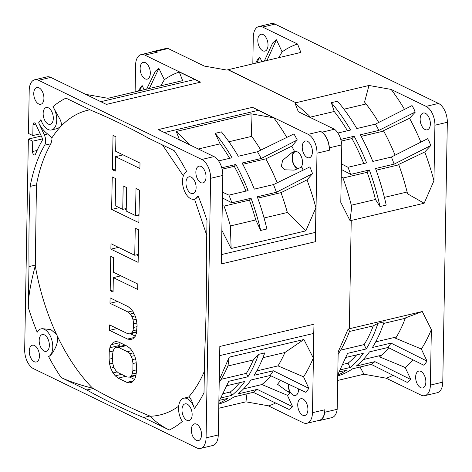 <?xml version="1.0" encoding="UTF-8"?>
<svg xmlns="http://www.w3.org/2000/svg" width="472" height="472" viewBox="0 0 472 472"><rect width="100%" height="100%" fill="white"/><g stroke="black" fill="none" stroke-linecap="round" stroke-linejoin="round"><path stroke-width="0.71" d="M228.041 69.632L296.221 102.896L227.964 69.773L300.865 52.421L297.549 44.008A172.994 96.736 -103.3 0 0 282.12 51.89L276.456 39.795A186.835 104.477 -103.3 0 0 274.344 41.418L272.686 42.976L264.32 61.059M349.333 328.801L351.227 220.276L349.333 328.801L348.112 329.09L338.176 351.852L337.173 409.307L324.771 412.239A15.375 8.596 76.7 0 1 319.379 420.576A15.375 8.596 76.7 0 1 317.803 420.688M41.583 136.691L40.557 136.19L28.355 139.075L24.68 349.829A15.375 8.596 76.7 0 0 33.506 368.673L196.747 447.875A15.375 8.596 76.7 0 0 200.535 448.4A15.375 8.596 76.7 0 0 206.081 437.839L210.612 178.322A15.375 8.596 76.7 0 0 201.78 159.477L38.545 80.275A15.375 8.596 76.7 0 0 34.751 79.75A15.375 8.596 76.7 0 0 29.211 90.311L28.456 133.44L32.816 135.558L40.232 133.806M135.122 91.869L135.588 65.165A15.375 8.596 76.7 0 1 141.134 54.61A15.375 8.596 76.7 0 1 144.922 55.136L200.588 82.146A2511.713 1404.53 -103.3 0 0 194.753 79.497L179.295 71.998A172.994 96.736 -103.3 0 0 164.35 79.703L158.905 68.399A186.027 104.023 -103.3 0 0 155.424 71.136L146.609 89.155M312.464 412.699L324.813 409.779A15.375 8.596 -103.3 0 1 319.267 420.34L306.918 423.26A15.375 8.596 76.7 0 0 312.464 412.699L314.004 324.199A2511.713 1404.53 -103.3 0 1 313.732 333.415L219.663 355.646M306.918 423.26A15.375 8.596 76.7 0 1 303.13 422.729L268.202 405.784M218.742 408.256L245.936 401.831L268.757 405.873A172.994 96.736 -103.3 0 0 275.613 403.017M218.819 404.05A159.536 89.214 -103.3 0 0 234.077 396.863L253.252 392.332L289.147 409.472A186.027 104.023 -103.3 0 0 292.622 406.728L287.418 395.306A172.994 96.736 -103.3 0 0 290.292 392.798L289.572 391.264A9.033 5.05 76.7 0 1 288.132 383.972M253.252 392.332A159.536 89.214 -103.3 0 0 257.228 389.376L238.053 393.908A159.536 89.214 -103.3 0 0 250.986 380.007L270.167 375.476L305.956 392.403A186.027 104.023 -103.3 0 0 308.812 388.332L303.567 376.815A172.994 96.736 -103.3 0 0 313.302 357.994L313.732 333.415M288.38 384.09A8.608 4.814 -103.3 0 0 288.363 384.627A8.608 4.814 -103.3 0 0 295.425 395.477A8.608 4.814 -103.3 0 0 298.534 389.559A8.608 4.814 -103.3 0 0 298.528 388.887M307.915 409.584A8.608 4.814 -103.3 0 0 300.847 398.734A8.608 4.814 -103.3 0 0 297.743 404.651A8.608 4.814 -103.3 0 0 304.806 415.496A8.608 4.814 -103.3 0 0 307.915 409.584M252.496 107.327L158.309 129.588L213.981 156.598A15.375 8.596 -103.3 0 1 222.808 175.442L221.262 263.942L315.449 241.682L316.989 153.182A15.375 8.596 76.7 0 0 308.163 134.337L252.496 107.327A2511.713 1404.53 -103.3 0 1 258.32 110.336L164.392 132.538M315.449 241.682A2511.713 1404.53 -103.3 0 0 315.497 232.36L315.921 207.78A172.994 96.736 -103.3 0 0 307.001 179.903L312.558 173.631A186.027 104.023 -103.3 0 0 309.892 166.882L273.495 184.593A159.536 89.214 -103.3 0 1 276.439 192.257L257.264 196.789A159.536 89.214 -103.3 0 1 266.898 228.985L260.692 230.454L255.771 219.946A155.695 87.06 -103.3 0 0 249.411 200.116L251.057 198.258L231.882 202.789L222.418 197.945M303.148 170.162A172.994 96.736 -103.3 0 0 301.838 167.07L294.15 170.115L284.687 169.802L281.353 166.215L282.634 160.386L291.838 152.686L294.504 151.418A172.994 96.736 -103.3 0 0 291.767 146.184L297.283 139.966A186.027 104.023 -103.3 0 0 293.956 133.924L257.452 151.742A159.536 89.214 -103.3 0 1 261.264 158.48L242.083 163.011A159.536 89.214 -103.3 0 1 254.32 189.124L273.495 184.593M298.062 168.834A9.033 5.05 76.7 0 1 297.26 168.545A9.033 5.05 76.7 0 1 292.422 160.917A9.033 5.05 76.7 0 1 293.743 152.232L294.504 151.418M286.811 137.405A172.994 96.736 -103.3 0 0 273.784 117.841L258.32 110.336M312.411 151.872A8.608 4.814 -103.3 0 0 305.349 141.022A8.608 4.814 -103.3 0 0 302.239 146.934A8.608 4.814 -103.3 0 0 309.308 157.784A8.608 4.814 -103.3 0 0 312.411 151.872M300.918 167.507A8.608 4.814 -103.3 0 0 302.493 162.527A8.608 4.814 -103.3 0 0 295.431 151.683A8.608 4.814 -103.3 0 0 292.321 157.595A8.608 4.814 -103.3 0 0 298.8 168.516M144.149 89.733L142.096 85.467A186.027 104.023 -103.3 0 0 139.234 89.532L138.491 91.072M150.308 73.219A8.608 4.814 -103.3 0 0 143.24 62.369A8.608 4.814 -103.3 0 0 140.137 68.287A8.608 4.814 -103.3 0 0 147.205 79.131A8.608 4.814 -103.3 0 0 150.308 73.219M351.227 220.276L350.006 220.566L340.79 202.329L341.793 144.875A15.375 8.596 -103.3 0 0 334.465 129.239L322.057 132.172A15.375 8.596 76.7 0 1 329.385 147.807L329.344 150.261A15.375 8.596 -103.3 0 0 320.512 131.422L322.057 132.172M310.629 117.675A155.695 87.06 76.7 0 0 308.729 115.262L295.006 103.185L298.322 111.705L334.465 129.239M324.813 409.779L324.771 412.239M200.535 448.4L212.736 445.515A15.375 8.596 -103.3 0 0 218.276 434.96L219.822 346.46L314.004 324.199M341.793 144.875L329.385 147.807M319.379 420.576L331.786 417.643A15.375 8.596 -103.3 0 0 337.173 409.307M348.112 329.09L349.563 331.126A155.695 87.06 76.7 0 1 341.144 349.256L338.135 354.401M430.375 385.093L442.783 382.161A15.375 8.596 -103.3 0 1 437.237 392.722L424.835 395.654A15.375 8.596 76.7 0 0 430.375 385.093L431.349 329.568L422.275 311.526L349.445 328.736M422.275 311.526L405.395 317.933A155.695 87.06 -103.3 0 1 395.636 338.276L421.343 349.014A172.994 96.736 -103.3 0 0 431.349 329.568M383.63 323.426L405.253 318.317M349.428 331.503L373.263 325.869L377.96 323.291L384.161 321.827A159.536 89.214 -103.3 0 1 372.402 347.504L391.011 343.109L427.007 361.109L421.343 349.014M351.333 220.453L424.163 203.243L433.945 180.746L434.913 125.216A15.375 8.596 76.7 0 0 426.086 106.371L391.158 89.426L368.98 85.467L364.561 102.064A155.695 87.06 -103.3 0 1 378.739 122.46M442.783 382.161L447.32 122.283A15.375 8.596 -103.3 0 0 438.494 103.439L275.023 24.125A15.375 8.596 -103.3 0 0 271.235 23.6L258.827 26.532A15.375 8.596 76.7 0 1 262.621 27.057L297.549 44.008M424.163 203.243L407.56 193.839A155.695 87.06 -103.3 0 0 398.675 164.451L424.782 151.99L430.771 145.553A186.835 104.477 -103.3 0 0 429.178 141.47L427.597 138.727L429.178 141.47M407.112 192.01L384.391 197.379M430.771 145.553L394.138 164.126L375.529 168.522A159.536 89.214 -103.3 0 1 386.202 205.084L379.995 206.553L375.47 199.503L351.286 205.22M350.006 220.566L351.734 207.031A155.695 87.06 76.7 0 0 342.843 177.643L341.226 177.112M342.985 178.032L367.157 172.321L369.322 169.991L350.714 174.386L341.362 169.46M369.322 169.991A159.536 89.214 76.7 0 1 379.995 206.553M375.47 199.503A154.539 86.417 -103.3 0 0 367.157 172.321M394.138 164.126A159.536 89.214 -103.3 0 0 391.418 157.028L372.803 161.43A159.536 89.214 -103.3 0 0 360.319 134.78L378.927 130.384A159.536 89.214 -103.3 0 0 375.405 124.148L412.038 105.58A186.835 104.477 -103.3 0 1 414.062 109.209L415.106 112.076L378.927 130.384M310.228 117.15L334.229 111.48L331.326 102.684L337.533 101.22A159.536 89.214 -103.3 0 1 356.797 128.549L375.405 124.148M331.326 102.684A159.536 89.214 76.7 0 1 350.596 130.012L337.893 133.015M341.215 141.099L351.959 138.561L354.118 136.243L340.778 139.399M354.118 136.243A159.536 89.214 76.7 0 1 366.602 162.893L347.994 167.294A159.536 89.214 76.7 0 1 350.714 174.386M391.418 157.028L427.597 138.727M361.186 136.384L383.677 131.069M415.106 112.076L414.062 109.209M395.082 155.176A155.695 87.06 -103.3 0 0 383.476 130.697L409.543 118.283L415.378 112.011M343.935 109.203L366.065 103.97M295.006 103.185L296.221 102.896M368.98 85.467L296.15 102.678M141.134 54.61L153.483 51.69A15.375 8.596 -103.3 0 1 157.27 52.215L155.73 51.466L168.132 48.533L204.276 66.068L226.743 70.062L227.964 69.773M34.751 79.75L46.952 76.865A15.375 8.596 -103.3 0 1 50.74 77.396L106.406 104.406L200.588 82.146M100.825 101.698L194.753 79.497M206.034 177.012A8.608 4.814 -103.3 0 0 198.966 166.162A8.608 4.814 -103.3 0 0 195.862 172.079A8.608 4.814 -103.3 0 0 202.925 182.924A8.608 4.814 -103.3 0 0 206.034 177.012M28.355 139.075L32.715 141.187L32.538 151.536A2.69 1.504 -103.3 0 0 34.745 154.928A2.69 1.504 -103.3 0 0 35.512 154.161A159.347 89.108 76.7 0 1 42.079 140.815A2.69 1.504 -103.3 0 0 42.397 139.505A2.69 1.504 -103.3 0 0 41.961 137.494L35.748 124.236A2.69 1.504 -103.3 0 0 33.972 122.856A2.69 1.504 -103.3 0 0 33.005 124.708L32.816 135.558M196.116 187.667A8.608 4.814 -103.3 0 0 189.048 176.823A8.608 4.814 -103.3 0 0 185.944 182.735A8.608 4.814 -103.3 0 0 193.013 193.585A8.608 4.814 -103.3 0 0 195.744 190.352A8.608 4.814 -103.3 0 0 196.116 187.667M43.925 98.359A8.608 4.814 -103.3 0 0 36.863 87.515A8.608 4.814 -103.3 0 0 33.754 93.426A8.608 4.814 -103.3 0 0 40.822 104.271A8.608 4.814 -103.3 0 0 43.925 98.359M39.43 356.071A8.608 4.814 -103.3 0 0 32.361 345.227A8.608 4.814 -103.3 0 0 29.258 351.138A8.608 4.814 -103.3 0 0 36.326 361.989A8.608 4.814 -103.3 0 0 39.43 356.071M201.532 434.724A8.608 4.814 -103.3 0 0 194.47 423.88A8.608 4.814 -103.3 0 0 191.361 429.791A8.608 4.814 -103.3 0 0 198.429 440.636A8.608 4.814 -103.3 0 0 201.532 434.724M192.151 414.705A8.608 4.814 -103.3 0 0 185.089 403.855A8.608 4.814 -103.3 0 0 181.98 409.767A8.608 4.814 -103.3 0 0 185.148 418.941A8.608 4.814 -103.3 0 0 189.048 420.617A8.608 4.814 -103.3 0 0 192.151 414.705M38.663 122.779L44.285 134.78A8.455 4.732 76.7 0 1 45.654 141.104A8.455 4.732 76.7 0 1 44.669 145.217A153.772 85.987 -103.3 0 0 30.137 186.399A1073.169 600.107 -103.3 0 0 28.993 266.562L28.279 307.467C28.149 297.679 30.479 283.778 35.288 265.771L36.438 184.912A153.772 85.987 76.7 0 1 50.97 143.73L51.955 139.618L51.879 137.924L47.613 133.995C43.713 130.862 40.728 127.127 38.663 122.779A174.723 97.704 -103.3 0 1 40.899 119.652A14.414 8.059 76.7 0 0 51.536 129.942A14.414 8.059 76.7 0 0 56.74 120.047A14.414 8.059 76.7 0 0 52.97 106.678L59.991 119.274C61.649 122.98 61.832 125.463 60.552 126.726A156.574 87.556 -103.3 0 1 89.963 109.775M28.279 307.467A174.723 97.704 -103.3 0 0 37.188 332.223A14.414 8.059 76.7 0 1 40.946 328.919A14.414 8.059 76.7 0 1 52.776 347.079A14.414 8.059 76.7 0 1 48.61 356.596C51.076 355.363 53.554 351.935 56.026 346.312C57.832 341.486 58.127 337.769 56.911 335.155L56.587 334.465A156.574 87.556 -103.3 0 1 35.288 265.771M61.094 377.506L86.83 389.99A1073.169 600.107 -103.3 0 0 143.588 417.531L169.318 430.016C161.583 426.198 155.253 421.614 150.332 416.251L149.889 416.038C130.939 408.209 112.017 399.029 93.131 388.503L92.689 388.285C79.444 384.839 68.912 381.246 61.094 377.506A174.723 97.704 -103.3 0 1 48.61 356.596M169.318 430.016A174.723 97.704 -103.3 0 0 182.322 421.472A14.414 8.059 76.7 0 1 178.552 408.103A14.414 8.059 76.7 0 1 183.75 398.209A14.414 8.059 76.7 0 1 191.815 402.999A14.414 8.059 76.7 0 1 194.393 408.498L191.526 400.244L189.26 396.905L183.75 398.209M194.393 408.498A174.723 97.704 -103.3 0 0 204.004 392.728L204.724 351.823A1073.169 600.107 -103.3 0 0 206.293 261.588L207.007 220.684A174.723 97.704 -103.3 0 0 198.104 195.921A14.414 8.059 76.7 0 1 194.346 199.231A14.414 8.059 76.7 0 1 182.517 181.071A14.414 8.059 76.7 0 1 183.956 174.481A14.414 8.059 76.7 0 1 186.682 171.554A174.723 97.704 -103.3 0 0 174.192 150.645L148.462 138.16A1073.169 600.107 -103.3 0 0 91.704 110.619L65.974 98.135A174.723 97.704 -103.3 0 0 52.97 106.678M39.176 340.477A8.608 4.814 -103.3 0 0 45.914 351.386A8.608 4.814 -103.3 0 0 46.238 351.327A8.608 4.814 -103.3 0 0 49.348 345.416A8.608 4.814 -103.3 0 0 42.61 334.512A8.608 4.814 -103.3 0 0 42.279 334.565A8.608 4.814 -103.3 0 0 39.176 340.477M43.141 113.445A8.608 4.814 -103.3 0 0 43.412 116.442A8.608 4.814 -103.3 0 0 50.203 124.295A8.608 4.814 -103.3 0 0 53.306 118.383A8.608 4.814 -103.3 0 0 53.035 115.386A8.608 4.814 -103.3 0 0 46.244 107.533A8.608 4.814 -103.3 0 0 43.141 113.445M51.879 137.924A156.574 87.556 -103.3 0 1 60.209 127.098L57.047 128.644L51.536 129.942M110.755 256.373L113.646 257.777L113.404 272.214L137.759 284.02L137.671 289.436L113.315 277.625L113.085 292.056L110.188 290.652L110.755 256.373M110.885 249.151L138.131 262.367L138.733 229.876L135.252 228.188L134.744 255.269L110.985 243.735L110.885 249.151L118.437 247.363M60.209 127.098L60.552 126.726M56.911 335.155A156.574 87.556 -103.3 0 0 92.689 388.285M150.332 416.251A156.574 87.556 -103.3 0 0 178.676 406.18M130.921 308.894L128.036 306.588L110.076 297.867L109.988 303.278L127.953 311.998L130.26 314.027L131.971 316.677L133.086 319.945L133.611 323.833L133.552 327.438L132.915 330.766L131.712 332.907L129.942 333.869L127.611 333.645L109.64 324.931L109.557 330.341L127.523 339.061L130.437 339.563L132.785 338.884L135.163 336.4L136.379 333.356L137.092 325.521L136.579 320.73L135.476 316.559L133.216 311.827L130.921 308.894M109.215 351.964L109.097 359.204L109.604 363.995L110.708 368.166L112.967 372.898L115.256 375.83L118.142 378.137L126.838 382.355L129.753 382.863L132.101 382.184L134.473 379.7L135.694 376.65L136.343 372.426L136.461 365.21L135.948 360.413L134.845 356.248L132.585 351.51L130.296 348.584L127.41 346.277L118.714 342.058L115.799 341.551L113.457 342.229L111.079 344.713L109.87 347.746L109.215 351.964L113.197 351.032M119.782 276.096L119.799 275.323M113.115 289.961L110.188 290.652M188.611 397.058A156.574 87.556 -103.3 0 0 204.382 371.234M139.488 190.157L136.007 188.47L135.493 215.551L126.213 211.049L126.661 187.579L123.186 185.891L122.738 209.362L115.203 205.709L115.717 178.628L112.242 176.935L111.628 209.432L138.874 222.654L139.488 190.157M115.929 136.821L113.032 135.417L112.377 169.713L115.28 171.124L115.551 156.68L139.901 168.492L140.001 163.076L115.658 151.264L115.929 136.821M120.867 275.843L113.315 277.625M138.266 255.647L136.585 254.833M138.29 254.432L134.744 255.269M194.346 199.231L195.473 198.966L198.104 195.921M149.889 416.038L143.588 417.531M86.83 389.99L93.131 388.503M40.946 328.919L42.073 328.654L50.876 329.592L56.587 334.465M35.3 265.075L28.993 266.562M30.137 186.399L36.438 184.912M139.028 214.713L135.493 215.551M119.198 207.645L111.628 209.432M139.004 215.964L137.281 215.126M126.236 209.774L124.525 208.943M126.266 208.53L122.738 209.362M121.894 155.182L121.912 154.297M115.321 169.023L112.377 169.713M123.127 154.887L115.551 156.68M134.107 337.504L127.523 339.061M117.115 328.553L109.557 330.341M135.281 336.099L130.443 333.751M136.538 332.312L129.942 333.869M136.626 331.751L131.712 332.907M136.927 329.816L132.915 330.766M137.075 326.606L133.552 327.438M136.833 323.072L133.611 323.833M136.178 319.214L133.086 319.945M135.175 315.916L131.971 316.677M133.865 313.172L130.26 314.027M132.508 310.924L127.953 311.998M117.546 301.496L109.988 303.278M112.613 358.372L109.097 359.204M112.885 363.222L109.604 363.995M118.991 346.607L119.156 345.563L109.87 347.746M119.894 342.631L111.079 344.713M119.156 345.563L120.26 342.808M116.106 341.604L113.457 342.229M133.423 380.804L126.838 382.355M125.7 376.349L118.142 378.137M134.579 379.435L129.688 377.063M121.558 374.343L115.256 375.83M117.268 371.883L112.967 372.898M113.988 367.393L110.708 368.166M112.578 360.891L112.69 353.675L113.327 350.348L114.531 348.206L116.295 347.244L118.625 347.469L127.322 351.687L129.629 353.717L131.34 356.36L132.455 359.629L132.98 363.523L132.862 370.738L132.225 374.066L131.021 376.208L129.257 377.169L126.921 376.945L118.224 372.727L115.923 370.697L114.212 368.054L113.097 364.785L112.578 360.891M125.115 345.162L116.295 347.244M126.183 345.681L118.625 347.469M131.877 350.613L127.322 351.687M133.234 352.861L129.629 353.717M134.544 355.605L131.34 356.36M135.547 358.903L132.455 359.629M136.201 362.762L132.98 363.523M136.384 369.906L132.862 370.738M136.237 373.116L132.225 374.066M135.936 375.045L131.021 376.208M135.853 375.606L129.257 377.169M337.681 380.426L363.936 374.219L386.114 378.178L421.048 395.123A15.375 8.596 76.7 0 0 424.835 395.654M363.936 374.219L359.941 366.785M337.775 375.087A159.536 89.214 76.7 0 0 346.401 370.254L339.061 371.989M409.318 380.768L410.711 379.276L409.318 380.768A186.835 104.477 -103.3 0 1 407.206 382.391L371.216 364.39A159.536 89.214 -103.3 0 0 374.892 361.652L356.283 366.048A159.536 89.214 -103.3 0 0 369.482 351.864L388.09 347.463A159.536 89.214 -103.3 0 0 391.011 343.109M377.96 323.291A159.536 89.214 76.7 0 1 366.201 348.973L364.148 344.595L340.619 350.153M337.781 374.78L347.593 353.369L366.201 348.973M340.023 369.889L350.077 367.517A159.536 89.214 76.7 0 0 363.281 353.327L345.711 357.481M337.757 375.913A159.536 89.214 -103.3 0 0 352.602 368.785L371.216 364.39M381.4 355.28L363.204 359.581M410.711 379.276L405.194 367.493L379.529 356.838A155.695 87.06 -103.3 0 0 388.751 347.793M374.892 361.652L410.445 379.341M423.644 365.151L425.301 363.593L423.644 365.151L388.09 347.463M425.301 363.593A186.835 104.477 -103.3 0 0 427.007 361.109M396.439 336.961L375.688 341.864M386.114 378.178A172.994 96.736 -103.3 0 0 393.093 375.334M405.194 367.493A172.994 96.736 -103.3 0 0 413.071 359.894M420.605 387.63A8.649 4.838 -103.3 0 0 422.735 387.931A8.649 4.838 -103.3 0 0 425.768 380.208A8.649 4.838 -103.3 0 0 420.888 371.387A8.649 4.838 -103.3 0 0 418.758 371.092A8.649 4.838 -103.3 0 0 415.726 378.809A8.649 4.838 -103.3 0 0 420.605 387.63M252.821 63.773L253.287 37.093A15.375 8.596 76.7 0 1 258.827 26.532M261.877 61.637L259.753 57.094L256.868 62.817M259.482 57.159L258.361 58.593A186.835 104.477 -103.3 0 0 256.656 61.077L255.73 63.089M262.774 50.793A8.649 4.838 -103.3 0 0 264.91 51.094A8.649 4.838 -103.3 0 0 267.943 43.371A8.649 4.838 -103.3 0 0 263.057 34.556A8.649 4.838 -103.3 0 0 260.928 34.255A8.649 4.838 -103.3 0 0 257.895 41.979A8.649 4.838 -103.3 0 0 262.774 50.793M278.716 57.655L282.12 51.89M276.456 39.795L266.987 60.428M168.132 48.533A15.375 8.596 -103.3 0 0 165.778 48.522L153.376 51.454A15.375 8.596 76.7 0 1 155.73 51.466M151.913 52.062A15.375 8.596 76.7 0 1 153.376 51.454M433.945 180.746A172.994 96.736 -103.3 0 0 424.782 151.99M420.876 142.125A172.994 96.736 -103.3 0 0 409.543 118.283M404.516 109.392A172.994 96.736 -103.3 0 0 391.158 89.426M425.107 129.558A8.649 4.838 -103.3 0 0 427.237 129.853A8.649 4.838 -103.3 0 0 430.269 122.136A8.649 4.838 -103.3 0 0 425.39 113.315A8.649 4.838 -103.3 0 0 423.26 113.02A8.649 4.838 -103.3 0 0 420.227 120.738A8.649 4.838 -103.3 0 0 425.107 129.558M376.137 170.197L398.81 164.834M350.077 367.517L348.041 363.163L342.507 364.472M348.041 363.163A154.539 86.417 -103.3 0 0 356.59 354.909M364.148 344.595A154.539 86.417 -103.3 0 0 373.263 325.869M245.936 401.831L246.968 393.819M218.831 403.312A159.536 89.214 76.7 0 0 227.876 398.333L219.61 400.286M220.713 398.002L231.852 395.371L230.312 392.002A155.695 87.06 -103.3 0 0 239.717 382.668M270.167 375.476A159.536 89.214 -103.3 0 0 273.323 370.762L308.812 388.332M258.532 354.378A159.536 89.214 76.7 0 1 247.942 376.762L246.39 373.352A155.695 87.06 -103.3 0 0 253.328 359.971L258.532 354.378L264.733 352.914A159.536 89.214 -103.3 0 1 254.142 375.299L273.323 370.762M218.855 401.849L228.767 381.293L247.942 376.762M231.852 395.371A159.536 89.214 76.7 0 0 244.785 381.47L226.613 385.766M230.312 392.002L222.749 393.79M246.39 373.352L221.049 379.341M313.302 357.994L303.921 339.51L229.227 357.162L227.947 365.971L253.328 359.971M227.947 365.971A155.695 87.06 76.7 0 1 222.206 377.364L219.197 382.509M229.227 357.162L219.12 380.249M303.567 376.815L277.973 365.888A155.695 87.06 -103.3 0 0 284.911 352.507L303.921 339.51M277.973 365.888L256.733 370.909M287.418 395.306L261.895 384.538A155.695 87.06 -103.3 0 0 270.816 375.783M290.292 392.798L287.66 391.713L277.536 384.285L280.138 380.957L281.324 380.757M257.228 389.376L292.622 406.728M261.895 384.538L243.576 388.869M262.945 357.699L284.911 352.507M221.427 254.591L315.497 232.36M315.921 207.78L305.821 230.867L231.121 248.52L221.74 230.041M222.282 205.491L224.035 206.111A155.695 87.06 76.7 0 1 230.389 225.946L231.121 248.52M224.035 206.111L249.411 200.116M251.057 198.258A159.536 89.214 76.7 0 1 260.692 230.454M222.513 192.216L228.938 195.119L248.119 190.588A159.536 89.214 76.7 0 0 235.882 164.474L221.769 167.814M228.938 195.119A159.536 89.214 76.7 0 1 231.882 202.789M229.675 158.303A155.695 87.06 -103.3 0 0 220.111 143.836L215.191 133.334L221.392 131.865A159.536 89.214 -103.3 0 1 238.277 156.273L257.452 151.742M215.191 133.334A159.536 89.214 76.7 0 1 232.071 157.737L218.613 160.917M245.947 191.101A155.695 87.06 -103.3 0 0 234.254 166.315L235.882 164.474M222.123 169.177L234.254 166.315M198.305 148.993L220.111 143.836M273.784 117.841L250.962 113.799L176.268 131.452L190.434 145.175M176.268 131.452L179.596 140.095M260.81 150.102A155.695 87.06 -103.3 0 0 251.694 136.373L250.962 113.799M297.283 139.966L261.264 158.48M242.779 164.297L265.836 158.846L291.767 146.184M277.188 182.794A155.695 87.06 -103.3 0 0 265.836 158.846M312.558 173.631L276.439 192.257M257.753 198.146L280.993 192.647L307.001 179.903M305.821 230.867L287.354 212.483A155.695 87.06 -103.3 0 0 280.993 192.647M255.771 219.946L230.389 225.946M287.354 212.483L264.072 217.987M228.914 141.759L251.694 136.373M142.096 85.467L139.5 90.836M158.905 68.399L149.323 88.512M160.781 85.804L164.35 79.703M179.295 71.998L182.629 80.641L107.929 98.294L85.113 94.252M32.715 141.187L42.362 138.91M347.475 130.75A154.539 86.417 -103.3 0 0 334.229 111.48M363.782 163.56A154.539 86.417 -103.3 0 0 351.959 138.561M341.462 163.896L347.994 167.294M206.081 437.839L218.276 434.96M222.808 175.442L210.612 178.322M329.344 150.261L316.989 153.182M447.32 122.283L434.913 125.216M275.023 24.125L262.621 27.057M426.086 106.371L438.494 103.439M308.163 134.337L320.512 131.422M201.78 159.477L213.981 156.598M50.74 77.396L38.545 80.275M157.27 52.215L144.922 55.136M44.669 145.217L50.97 143.73M44.285 134.78L47.613 133.995M289.572 391.264L287.66 391.713M291.838 152.686L293.743 152.232M32.538 151.536L37.117 150.45M35.671 124.077L33.005 124.708M183.36 175.891L162.498 144.969M206.754 235.316L194.541 199.184"/></g></svg>
